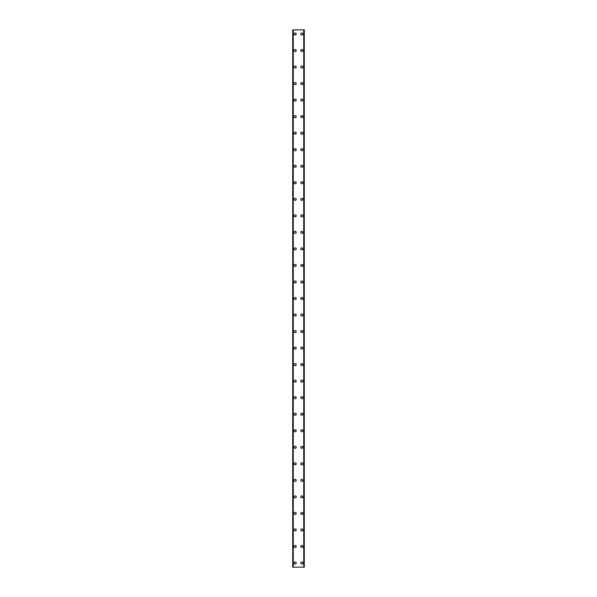 <?xml version="1.0" encoding="UTF-8"?>
<svg xmlns="http://www.w3.org/2000/svg" width="597" height="597" viewBox="0 0 597 597"><rect width="100%" height="100%" fill="white"/><g stroke="black" fill="none" stroke-linecap="round" stroke-linejoin="round"><path stroke-width="0.9" d="M294.157 563.016A1.03 1.03 0 0 1 295.194 561.986A1.03 1.03 0 0 1 296.224 563.016A1.03 1.03 0 0 1 295.194 564.053A1.03 1.03 0 0 1 294.157 563.016M294.157 546.486A1.03 1.03 0 0 1 295.194 545.449A1.03 1.03 0 0 1 296.224 546.486A1.03 1.03 0 0 1 295.194 547.516A1.03 1.03 0 0 1 294.157 546.486M294.157 529.949A1.03 1.03 0 0 1 295.194 528.92A1.03 1.03 0 0 1 296.224 529.949A1.03 1.03 0 0 1 295.194 530.987A1.03 1.03 0 0 1 294.157 529.949M294.157 513.42A1.03 1.03 0 0 1 295.194 512.39A1.03 1.03 0 0 1 296.224 513.42A1.03 1.03 0 0 1 295.194 514.45A1.03 1.03 0 0 1 294.157 513.42M294.157 496.891A1.03 1.03 0 0 1 295.194 495.853A1.03 1.03 0 0 1 296.224 496.891A1.03 1.03 0 0 1 295.194 497.92A1.03 1.03 0 0 1 294.157 496.891M294.157 480.354A1.03 1.03 0 0 1 295.194 479.324A1.03 1.03 0 0 1 296.224 480.354A1.03 1.03 0 0 1 295.194 481.391A1.03 1.03 0 0 1 294.157 480.354M294.157 463.824A1.03 1.03 0 0 1 295.194 462.787A1.03 1.03 0 0 1 296.224 463.824A1.03 1.03 0 0 1 295.194 464.854A1.03 1.03 0 0 1 294.157 463.824M294.157 447.287A1.03 1.03 0 0 1 295.194 446.257A1.03 1.03 0 0 1 296.224 447.287A1.03 1.03 0 0 1 295.194 448.325A1.03 1.03 0 0 1 294.157 447.287M294.157 430.758A1.03 1.03 0 0 1 295.194 429.728A1.03 1.03 0 0 1 296.224 430.758A1.03 1.03 0 0 1 295.194 431.795A1.03 1.03 0 0 1 294.157 430.758M294.157 414.228A1.03 1.03 0 0 1 295.194 413.191A1.03 1.03 0 0 1 296.224 414.228A1.03 1.03 0 0 1 295.194 415.258A1.03 1.03 0 0 1 294.157 414.228M294.157 397.692A1.03 1.03 0 0 1 295.194 396.662A1.03 1.03 0 0 1 296.224 397.692A1.03 1.03 0 0 1 295.194 398.729A1.03 1.03 0 0 1 294.157 397.692M294.157 381.162A1.03 1.03 0 0 1 295.194 380.125A1.03 1.03 0 0 1 296.224 381.162A1.03 1.03 0 0 1 295.194 382.192A1.03 1.03 0 0 1 294.157 381.162M294.157 364.633A1.03 1.03 0 0 1 295.194 363.595A1.03 1.03 0 0 1 296.224 364.633A1.03 1.03 0 0 1 295.194 365.662A1.03 1.03 0 0 1 294.157 364.633M294.157 348.096A1.03 1.03 0 0 1 295.194 347.066A1.03 1.03 0 0 1 296.224 348.096A1.03 1.03 0 0 1 295.194 349.133A1.03 1.03 0 0 1 294.157 348.096M294.157 331.566A1.03 1.03 0 0 1 295.194 330.529A1.03 1.03 0 0 1 296.224 331.566A1.03 1.03 0 0 1 295.194 332.596A1.03 1.03 0 0 1 294.157 331.566M294.157 315.029A1.03 1.03 0 0 1 295.194 314A1.03 1.03 0 0 1 296.224 315.029A1.03 1.03 0 0 1 295.194 316.067A1.03 1.03 0 0 1 294.157 315.029M294.157 298.5A1.03 1.03 0 0 1 295.194 297.47A1.03 1.03 0 0 1 296.224 298.5A1.03 1.03 0 0 1 295.194 299.53A1.03 1.03 0 0 1 294.157 298.5M294.157 281.971A1.03 1.03 0 0 1 295.194 280.933A1.03 1.03 0 0 1 296.224 281.971A1.03 1.03 0 0 1 295.194 283A1.03 1.03 0 0 1 294.157 281.971M294.157 265.434A1.03 1.03 0 0 1 295.194 264.404A1.03 1.03 0 0 1 296.224 265.434A1.03 1.03 0 0 1 295.194 266.471A1.03 1.03 0 0 1 294.157 265.434M294.157 248.904A1.03 1.03 0 0 1 295.194 247.867A1.03 1.03 0 0 1 296.224 248.904A1.03 1.03 0 0 1 295.194 249.934A1.03 1.03 0 0 1 294.157 248.904M294.157 232.367A1.03 1.03 0 0 1 295.194 231.337A1.03 1.03 0 0 1 296.224 232.367A1.03 1.03 0 0 1 295.194 233.405A1.03 1.03 0 0 1 294.157 232.367M294.157 215.838A1.03 1.03 0 0 1 295.194 214.808A1.03 1.03 0 0 1 296.224 215.838A1.03 1.03 0 0 1 295.194 216.875A1.03 1.03 0 0 1 294.157 215.838M294.157 199.308A1.03 1.03 0 0 1 295.194 198.271A1.03 1.03 0 0 1 296.224 199.308A1.03 1.03 0 0 1 295.194 200.338A1.03 1.03 0 0 1 294.157 199.308M294.157 182.772A1.03 1.03 0 0 1 295.194 181.742A1.03 1.03 0 0 1 296.224 182.772A1.03 1.03 0 0 1 295.194 183.809A1.03 1.03 0 0 1 294.157 182.772M294.157 166.242A1.03 1.03 0 0 1 295.194 165.205A1.03 1.03 0 0 1 296.224 166.242A1.03 1.03 0 0 1 295.194 167.272A1.03 1.03 0 0 1 294.157 166.242M294.157 149.713A1.03 1.03 0 0 1 295.194 148.675A1.03 1.03 0 0 1 296.224 149.713A1.03 1.03 0 0 1 295.194 150.743A1.03 1.03 0 0 1 294.157 149.713M294.157 133.176A1.03 1.03 0 0 1 295.194 132.146A1.03 1.03 0 0 1 296.224 133.176A1.03 1.03 0 0 1 295.194 134.213A1.03 1.03 0 0 1 294.157 133.176M294.157 116.646A1.03 1.03 0 0 1 295.194 115.609A1.03 1.03 0 0 1 296.224 116.646A1.03 1.03 0 0 1 295.194 117.676A1.03 1.03 0 0 1 294.157 116.646M294.157 100.109A1.03 1.03 0 0 1 295.194 99.08A1.03 1.03 0 0 1 296.224 100.109A1.03 1.03 0 0 1 295.194 101.147A1.03 1.03 0 0 1 294.157 100.109M294.157 83.58A1.03 1.03 0 0 1 295.194 82.55A1.03 1.03 0 0 1 296.224 83.58A1.03 1.03 0 0 1 295.194 84.61A1.03 1.03 0 0 1 294.157 83.58M294.157 67.051A1.03 1.03 0 0 1 295.194 66.013A1.03 1.03 0 0 1 296.224 67.051A1.03 1.03 0 0 1 295.194 68.08A1.03 1.03 0 0 1 294.157 67.051M294.157 50.514A1.03 1.03 0 0 1 295.194 49.484A1.03 1.03 0 0 1 296.224 50.514A1.03 1.03 0 0 1 295.194 51.551A1.03 1.03 0 0 1 294.157 50.514M294.157 33.984A1.03 1.03 0 0 1 295.194 32.947A1.03 1.03 0 0 1 296.224 33.984A1.03 1.03 0 0 1 295.194 35.014A1.03 1.03 0 0 1 294.157 33.984M300.776 563.016A1.03 1.03 0 0 1 301.806 561.986A1.03 1.03 0 0 1 302.843 563.016A1.03 1.03 0 0 1 301.806 564.053A1.03 1.03 0 0 1 300.776 563.016M300.776 546.486A1.03 1.03 0 0 1 301.806 545.449A1.03 1.03 0 0 1 302.843 546.486A1.03 1.03 0 0 1 301.806 547.516A1.03 1.03 0 0 1 300.776 546.486M300.776 529.949A1.03 1.03 0 0 1 301.806 528.92A1.03 1.03 0 0 1 302.843 529.949A1.03 1.03 0 0 1 301.806 530.987A1.03 1.03 0 0 1 300.776 529.949M300.776 513.42A1.03 1.03 0 0 1 301.806 512.39A1.03 1.03 0 0 1 302.843 513.42A1.03 1.03 0 0 1 301.806 514.45A1.03 1.03 0 0 1 300.776 513.42M300.776 496.891A1.03 1.03 0 0 1 301.806 495.853A1.03 1.03 0 0 1 302.843 496.891A1.03 1.03 0 0 1 301.806 497.92A1.03 1.03 0 0 1 300.776 496.891M300.776 480.354A1.03 1.03 0 0 1 301.806 479.324A1.03 1.03 0 0 1 302.843 480.354A1.03 1.03 0 0 1 301.806 481.391A1.03 1.03 0 0 1 300.776 480.354M300.776 463.824A1.03 1.03 0 0 1 301.806 462.787A1.03 1.03 0 0 1 302.843 463.824A1.03 1.03 0 0 1 301.806 464.854A1.03 1.03 0 0 1 300.776 463.824M300.776 447.287A1.03 1.03 0 0 1 301.806 446.257A1.03 1.03 0 0 1 302.843 447.287A1.03 1.03 0 0 1 301.806 448.325A1.03 1.03 0 0 1 300.776 447.287M300.776 430.758A1.03 1.03 0 0 1 301.806 429.728A1.03 1.03 0 0 1 302.843 430.758A1.03 1.03 0 0 1 301.806 431.795A1.03 1.03 0 0 1 300.776 430.758M300.776 414.228A1.03 1.03 0 0 1 301.806 413.191A1.03 1.03 0 0 1 302.843 414.228A1.03 1.03 0 0 1 301.806 415.258A1.03 1.03 0 0 1 300.776 414.228M300.776 397.692A1.03 1.03 0 0 1 301.806 396.662A1.03 1.03 0 0 1 302.843 397.692A1.03 1.03 0 0 1 301.806 398.729A1.03 1.03 0 0 1 300.776 397.692M300.776 381.162A1.03 1.03 0 0 1 301.806 380.125A1.03 1.03 0 0 1 302.843 381.162A1.03 1.03 0 0 1 301.806 382.192A1.03 1.03 0 0 1 300.776 381.162M300.776 364.633A1.03 1.03 0 0 1 301.806 363.595A1.03 1.03 0 0 1 302.843 364.633A1.03 1.03 0 0 1 301.806 365.662A1.03 1.03 0 0 1 300.776 364.633M300.776 348.096A1.03 1.03 0 0 1 301.806 347.066A1.03 1.03 0 0 1 302.843 348.096A1.03 1.03 0 0 1 301.806 349.133A1.03 1.03 0 0 1 300.776 348.096M300.776 331.566A1.03 1.03 0 0 1 301.806 330.529A1.03 1.03 0 0 1 302.843 331.566A1.03 1.03 0 0 1 301.806 332.596A1.03 1.03 0 0 1 300.776 331.566M300.776 315.029A1.03 1.03 0 0 1 301.806 314A1.03 1.03 0 0 1 302.843 315.029A1.03 1.03 0 0 1 301.806 316.067A1.03 1.03 0 0 1 300.776 315.029M300.776 298.5A1.03 1.03 0 0 1 301.806 297.47A1.03 1.03 0 0 1 302.843 298.5A1.03 1.03 0 0 1 301.806 299.53A1.03 1.03 0 0 1 300.776 298.5M300.776 281.971A1.03 1.03 0 0 1 301.806 280.933A1.03 1.03 0 0 1 302.843 281.971A1.03 1.03 0 0 1 301.806 283A1.03 1.03 0 0 1 300.776 281.971M300.776 265.434A1.03 1.03 0 0 1 301.806 264.404A1.03 1.03 0 0 1 302.843 265.434A1.03 1.03 0 0 1 301.806 266.471A1.03 1.03 0 0 1 300.776 265.434M300.776 248.904A1.03 1.03 0 0 1 301.806 247.867A1.03 1.03 0 0 1 302.843 248.904A1.03 1.03 0 0 1 301.806 249.934A1.03 1.03 0 0 1 300.776 248.904M300.776 232.367A1.03 1.03 0 0 1 301.806 231.337A1.03 1.03 0 0 1 302.843 232.367A1.03 1.03 0 0 1 301.806 233.405A1.03 1.03 0 0 1 300.776 232.367M300.776 215.838A1.03 1.03 0 0 1 301.806 214.808A1.03 1.03 0 0 1 302.843 215.838A1.03 1.03 0 0 1 301.806 216.875A1.03 1.03 0 0 1 300.776 215.838M300.776 199.308A1.03 1.03 0 0 1 301.806 198.271A1.03 1.03 0 0 1 302.843 199.308A1.03 1.03 0 0 1 301.806 200.338A1.03 1.03 0 0 1 300.776 199.308M300.776 182.772A1.03 1.03 0 0 1 301.806 181.742A1.03 1.03 0 0 1 302.843 182.772A1.03 1.03 0 0 1 301.806 183.809A1.03 1.03 0 0 1 300.776 182.772M300.776 166.242A1.03 1.03 0 0 1 301.806 165.205A1.03 1.03 0 0 1 302.843 166.242A1.03 1.03 0 0 1 301.806 167.272A1.03 1.03 0 0 1 300.776 166.242M300.776 149.713A1.03 1.03 0 0 1 301.806 148.675A1.03 1.03 0 0 1 302.843 149.713A1.03 1.03 0 0 1 301.806 150.743A1.03 1.03 0 0 1 300.776 149.713M300.776 133.176A1.03 1.03 0 0 1 301.806 132.146A1.03 1.03 0 0 1 302.843 133.176A1.03 1.03 0 0 1 301.806 134.213A1.03 1.03 0 0 1 300.776 133.176M300.776 116.646A1.03 1.03 0 0 1 301.806 115.609A1.03 1.03 0 0 1 302.843 116.646A1.03 1.03 0 0 1 301.806 117.676A1.03 1.03 0 0 1 300.776 116.646M300.776 100.109A1.03 1.03 0 0 1 301.806 99.08A1.03 1.03 0 0 1 302.843 100.109A1.03 1.03 0 0 1 301.806 101.147A1.03 1.03 0 0 1 300.776 100.109M300.776 83.58A1.03 1.03 0 0 1 301.806 82.55A1.03 1.03 0 0 1 302.843 83.58A1.03 1.03 0 0 1 301.806 84.61A1.03 1.03 0 0 1 300.776 83.58M300.776 67.051A1.03 1.03 0 0 1 301.806 66.013A1.03 1.03 0 0 1 302.843 67.051A1.03 1.03 0 0 1 301.806 68.08A1.03 1.03 0 0 1 300.776 67.051M300.776 50.514A1.03 1.03 0 0 1 301.806 49.484A1.03 1.03 0 0 1 302.843 50.514A1.03 1.03 0 0 1 301.806 51.551A1.03 1.03 0 0 1 300.776 50.514M300.776 33.984A1.03 1.03 0 0 1 301.806 32.947A1.03 1.03 0 0 1 302.843 33.984A1.03 1.03 0 0 1 301.806 35.014A1.03 1.03 0 0 1 300.776 33.984M304.231 29.85L292.717 29.85L292.717 567.15L304.283 567.15L304.283 29.85L304.231 567.15M293.105 29.85L293.105 567.15L293.105 29.85M304.283 29.85L304.283 567.15M303.895 567.15L303.895 29.85L303.895 567.15M292.717 567.15L292.717 29.85M292.769 29.85L292.769 567.15M293.269 29.85L293.269 567.15M303.731 29.85L303.731 567.15M293.134 29.85L293.134 567.15M303.866 29.85L303.866 567.15"/></g></svg>
